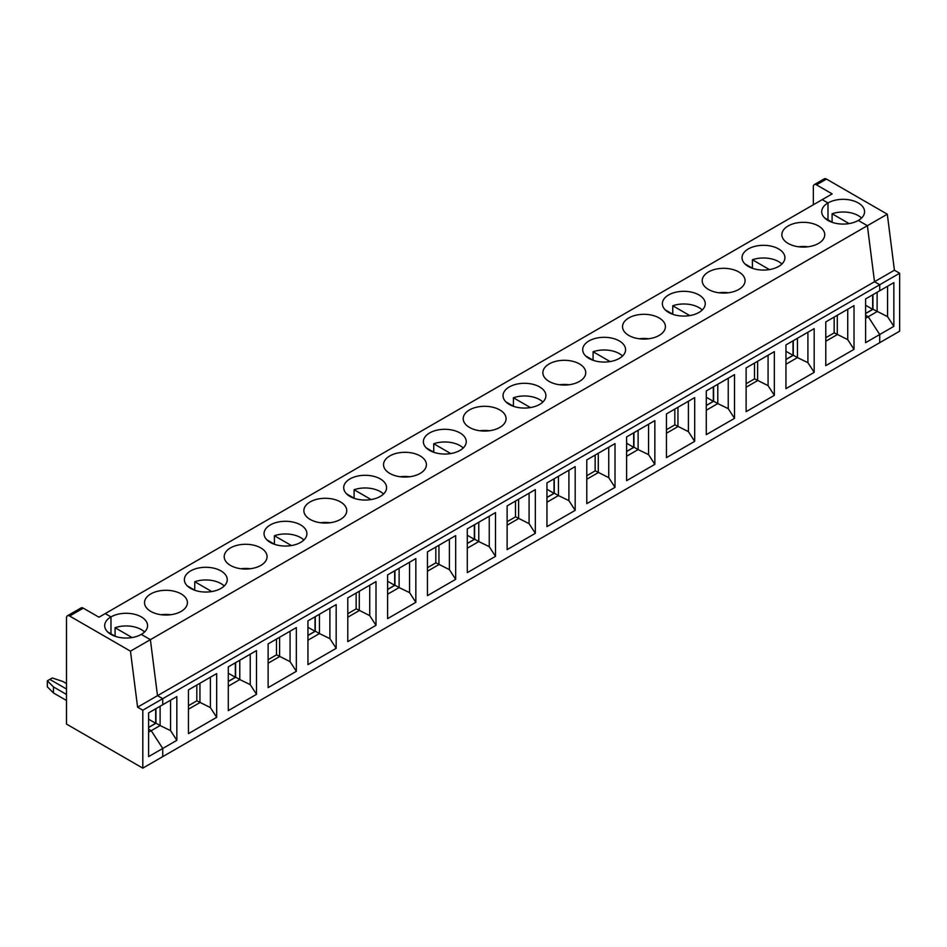 <?xml version="1.0" encoding="UTF-8"?>
<svg xmlns="http://www.w3.org/2000/svg" width="947" height="947" viewBox="0 0 947 947"><rect width="100%" height="100%" fill="white"/><g stroke="black" fill="none" stroke-linecap="round" stroke-linejoin="round"><path stroke-width="1.42" d="M797.457 338.28L797.457 357.599L793.373 355.243L785.951 359.529M793.266 355.303L793.266 340.695M837.29 315.28L837.29 334.599L825.784 341.24M847.743 309.243L847.743 339.665L834.26 332.847L825.784 337.736M824.73 218.035A21.438 12.382 180 0 1 824.766 217.999L832.449 222.427M148.608 732.197L151.224 730.693L162.73 748.473L162.73 756.641L879.727 342.684L879.727 334.516L865.617 342.66L865.617 298.921L879.727 290.776L879.727 284.739L874.507 281.721L894.418 270.226L887.303 214.2L867.381 225.694L858.302 220.45A21.438 12.382 180 0 1 834.934 223.137A21.438 12.382 180 0 1 821.7 211.702A21.438 12.382 180 0 1 827.986 202.954L827.986 219.846L827.986 202.954L822.233 199.628L105.224 613.585L110.977 616.911A21.438 12.382 180 0 1 134.344 614.224A21.438 12.382 180 0 1 147.578 625.659A21.438 12.382 180 0 1 141.292 634.407L150.384 639.663L157.498 695.678L874.507 281.721L867.381 225.694L150.384 639.663L157.498 695.678L162.73 698.697L879.727 284.739L874.507 281.721L867.381 225.694L858.302 220.45A21.438 12.382 0 0 0 864.575 211.702A21.438 12.382 0 0 0 851.341 200.267A21.438 12.382 0 0 0 827.986 202.954L822.233 199.628L832.164 193.898L816.48 184.843A4.439 2.557 -120 0 0 814.266 184.618A4.439 2.557 -120 0 0 813.343 186.654L813.343 204.753M785.951 351.254L793.006 355.326L793.006 340.849M847.743 339.665L854.016 349.36L854.016 305.621L825.784 321.921L825.784 365.66L854.016 349.36M894.418 270.226L899.65 273.245L899.65 331.19L879.727 342.684L879.727 334.516L868.233 316.736L877.123 311.599L877.123 292.28M865.617 318.239L868.233 316.736L865.617 315.221L868.233 316.736L879.727 334.516L893.85 326.36L887.576 316.665L887.576 286.243M807.909 332.243L807.909 362.665L814.183 372.36L814.183 328.621L785.951 344.921L785.951 388.661L814.183 372.36M130.461 651.157L137.587 707.184L157.498 695.678L162.73 698.697L162.73 704.734L176.84 696.59L176.84 740.329L162.73 748.473L162.73 756.641L142.808 768.147L66.491 724.076L66.491 617.846A4.439 2.557 60 0 1 67.403 615.81A4.439 2.557 60 0 1 69.628 616.035L83.265 608.152L98.95 617.207L105.224 613.585L110.977 616.911L110.977 633.803L110.977 616.911A21.438 12.382 180 0 0 104.691 625.659A21.438 12.382 180 0 0 117.925 637.094A21.438 12.382 180 0 0 141.292 634.407L150.384 639.663L130.461 651.157L69.628 616.035M734.517 374.621L734.517 418.361L706.284 434.649L706.284 390.91L734.517 374.621M774.35 351.621L774.35 395.361L746.118 411.661L746.118 367.921L774.35 351.621M654.851 420.61L654.851 464.35L626.618 480.65L626.618 436.91L654.851 420.61M694.684 397.61L694.684 441.349L666.451 457.65L666.451 413.91L694.684 397.61M575.184 466.611L575.184 510.35L546.952 526.639L546.952 482.911L575.184 466.611M615.017 443.61L615.017 487.35L586.785 503.65L586.785 459.911L615.017 443.61M495.506 512.599L495.506 556.339L467.285 572.639L467.285 528.9L495.506 512.599M535.339 489.611L535.339 533.339L507.118 549.639L507.118 505.899L535.339 489.611M415.84 558.6L415.84 602.339L387.619 618.64L387.619 574.9L415.84 558.6M455.673 535.6L455.673 579.339L427.452 595.639L427.452 551.9L455.673 535.6M336.173 604.588L336.173 648.328L307.953 664.628L307.953 620.889L336.173 604.588M376.006 581.6L376.006 625.34L347.786 641.628L347.786 597.888L376.006 581.6M256.507 650.589L256.507 694.329L228.286 710.629L228.286 666.889L256.507 650.589M296.34 627.589L296.34 671.328L268.119 687.629L268.119 643.889L296.34 627.589M216.674 673.589L216.674 717.329L188.453 733.629L188.453 689.889L216.674 673.589M834.153 317.091L834.153 332.906M807.909 362.665L797.457 357.599L785.951 364.24M778.635 248.943A21.438 12.382 180 0 1 784.909 257.691A21.438 12.382 180 0 1 763.471 270.073A21.438 12.382 180 0 1 742.034 257.691A21.438 12.382 180 0 1 755.268 246.256A21.438 12.382 180 0 1 778.635 248.943M788.153 243.45A21.438 12.382 0 0 0 811.508 246.137A21.438 12.382 0 0 0 824.742 234.702A21.438 12.382 0 0 0 803.305 222.32A21.438 12.382 0 0 0 781.867 234.702A21.438 12.382 0 0 0 788.153 243.45M698.969 294.943A21.438 12.382 180 0 1 705.243 303.691A21.438 12.382 180 0 1 683.805 316.073A21.438 12.382 180 0 1 662.367 303.691A21.438 12.382 180 0 1 675.602 292.256A21.438 12.382 180 0 1 698.969 294.943M708.474 289.451A21.438 12.382 0 0 0 731.842 292.126A21.438 12.382 0 0 0 745.076 280.691A21.438 12.382 0 0 0 723.638 268.321A21.438 12.382 0 0 0 702.201 280.691A21.438 12.382 0 0 0 708.474 289.451M619.302 340.932A21.438 12.382 180 0 1 625.576 349.692A21.438 12.382 180 0 1 604.139 362.062A21.438 12.382 180 0 1 582.701 349.692A21.438 12.382 180 0 1 595.935 338.257A21.438 12.382 180 0 1 619.302 340.932M628.808 335.439A21.438 12.382 0 0 0 652.175 338.126A21.438 12.382 0 0 0 665.41 326.691A21.438 12.382 0 0 0 643.972 314.309A21.438 12.382 0 0 0 622.534 326.691A21.438 12.382 0 0 0 628.808 335.439M539.636 386.932A21.438 12.382 180 0 1 545.91 395.68A21.438 12.382 180 0 1 524.472 408.062A21.438 12.382 180 0 1 503.035 395.68A21.438 12.382 180 0 1 516.269 384.245A21.438 12.382 180 0 1 539.636 386.932M549.142 381.44A21.438 12.382 0 0 0 572.509 384.115A21.438 12.382 0 0 0 585.743 372.68A21.438 12.382 0 0 0 564.305 360.31A21.438 12.382 0 0 0 542.868 372.68A21.438 12.382 0 0 0 549.142 381.44M459.97 432.921A21.438 12.382 180 0 1 466.244 441.681A21.438 12.382 180 0 1 444.806 454.051A21.438 12.382 180 0 1 423.368 441.681A21.438 12.382 180 0 1 436.603 430.246A21.438 12.382 180 0 1 459.97 432.921M469.475 427.428A21.438 12.382 0 0 0 492.842 430.116A21.438 12.382 0 0 0 506.077 418.681A21.438 12.382 0 0 0 484.639 406.299A21.438 12.382 0 0 0 463.201 418.681A21.438 12.382 0 0 0 469.475 427.428M380.292 478.922A21.438 12.382 180 0 1 386.577 487.669A21.438 12.382 180 0 1 365.14 500.052A21.438 12.382 180 0 1 343.702 487.669A21.438 12.382 180 0 1 356.936 476.234A21.438 12.382 180 0 1 380.292 478.922M389.809 473.429A21.438 12.382 0 0 0 413.176 476.116A21.438 12.382 0 0 0 426.41 464.681A21.438 12.382 0 0 0 404.973 452.299A21.438 12.382 0 0 0 383.535 464.681A21.438 12.382 0 0 0 389.809 473.429M300.625 524.922A21.438 12.382 180 0 1 306.911 533.67A21.438 12.382 180 0 1 285.473 546.052A21.438 12.382 180 0 1 264.035 533.67A21.438 12.382 180 0 1 277.27 522.235A21.438 12.382 180 0 1 300.625 524.922M310.143 519.418A21.438 12.382 0 0 0 333.51 522.105A21.438 12.382 0 0 0 346.744 510.67A21.438 12.382 0 0 0 325.306 498.288A21.438 12.382 0 0 0 303.869 510.67A21.438 12.382 0 0 0 310.143 519.418M220.959 570.911A21.438 12.382 180 0 1 227.244 579.659A21.438 12.382 180 0 1 205.807 592.041A21.438 12.382 180 0 1 184.369 579.659A21.438 12.382 180 0 1 197.603 568.224A21.438 12.382 180 0 1 220.959 570.911M230.476 565.418A21.438 12.382 0 0 0 253.843 568.105A21.438 12.382 0 0 0 267.078 556.67A21.438 12.382 0 0 0 245.64 544.288A21.438 12.382 0 0 0 224.202 556.67A21.438 12.382 0 0 0 230.476 565.418M150.81 611.419A21.438 12.382 0 0 0 174.177 614.094A21.438 12.382 0 0 0 187.411 602.659A21.438 12.382 0 0 0 165.974 590.289A21.438 12.382 0 0 0 144.524 602.659A21.438 12.382 0 0 0 150.81 611.419M808.04 246.776A21.438 12.382 0 0 0 798.57 246.776M769.426 269.587L752.415 259.762A21.438 12.382 180 0 1 778.635 261.621A21.438 12.382 180 0 1 781.891 264.035M752.415 259.762L752.415 268.214M757.624 361.281L757.624 380.587L746.118 387.228M768.076 355.243L768.076 385.654L754.581 378.847L746.118 383.736M768.076 385.654L774.35 395.361M754.487 363.092L754.487 378.907M717.79 384.281L717.79 403.588L713.707 401.232L706.284 405.517M728.243 378.244L728.243 408.654L717.79 403.588L706.284 410.229M728.243 408.654L734.517 418.361M728.373 292.765A21.438 12.382 0 0 0 718.903 292.765M689.759 315.576L672.749 305.763A21.438 12.382 180 0 1 698.969 307.609A21.438 12.382 180 0 1 702.224 310.024M672.749 305.763L672.749 314.215M745.052 264.035A21.438 12.382 180 0 1 745.1 263.988L752.782 268.427M793.006 355.326L785.951 359.41M66.491 683.58L62.881 681.497L52.274 677.957L49.812 679.378L66.491 689.014L49.812 679.378L47.35 680.81L53.47 686.93L66.491 694.447M148.608 727.485L156.042 723.2L160.114 725.556L160.114 706.249M216.674 717.329L210.4 707.622L196.917 700.816L188.453 705.704M155.935 723.271L155.935 708.652M148.608 727.367L155.675 723.295L155.675 708.806M199.947 683.249L199.947 702.567L188.453 709.196M170.697 614.733A21.438 12.382 0 0 0 161.239 614.733M187.388 586.004A21.438 12.382 180 0 1 187.435 585.956L195.106 590.395M196.81 685.06L196.81 700.875M170.567 700.212L170.567 730.622L160.114 725.556L151.224 730.693L148.608 729.178L151.224 730.693L162.73 748.473L148.608 756.617L148.608 712.878L162.73 704.734L162.73 698.697L142.808 710.203L142.808 768.147M170.567 730.622L176.84 740.329M132.095 637.556L115.084 627.731A21.438 12.382 180 0 1 144.548 631.992M115.084 627.731L115.084 636.183M239.78 660.248L239.78 679.567L235.708 677.212L228.286 681.497M235.602 677.271L235.602 662.663M279.614 637.248L279.614 656.567L268.119 663.208M290.066 631.211L290.066 661.633L276.583 654.815L268.119 659.704M211.761 591.555L194.751 581.73A21.438 12.382 180 0 1 220.959 583.589A21.438 12.382 180 0 1 224.214 586.004M194.751 581.73L194.751 590.182M228.286 673.222L235.341 677.294L235.341 662.817M290.066 661.633L296.34 671.328M267.054 540.003A21.438 12.382 180 0 1 267.101 539.968L274.784 544.395M250.233 654.211L250.233 684.634L256.507 694.329M235.341 677.294L228.286 681.378M250.363 568.745A21.438 12.382 0 0 0 240.905 568.745M276.477 639.059L276.477 654.874M250.233 684.634L239.78 679.567L228.286 686.208M319.447 614.248L319.447 633.567L315.375 631.211L307.953 635.496M315.268 631.27L315.268 616.663M359.28 591.259L359.28 610.566L347.786 617.207M369.732 585.222L369.732 615.633L356.25 608.814L347.786 613.715M291.427 545.555L274.417 535.742A21.438 12.382 180 0 1 300.625 537.588A21.438 12.382 180 0 1 303.88 540.003M274.417 535.742L274.417 544.194M307.953 627.234L315.008 631.306L315.008 616.817M369.732 615.633L376.006 625.34M346.72 494.014A21.438 12.382 180 0 1 346.768 493.967L354.45 498.406M329.899 608.211L329.899 638.633L336.173 648.328M315.008 631.306L307.953 635.378M330.041 522.744A21.438 12.382 0 0 0 320.571 522.744M356.143 593.071L356.143 608.885M329.899 638.633L319.447 633.567L307.953 640.208M399.113 568.259L399.113 587.578L395.041 585.222L387.619 589.508M394.935 585.282L394.935 570.674M438.946 545.259L438.946 564.578L427.452 571.219M449.399 539.222L449.399 569.644L435.916 562.826L427.452 567.715M371.094 499.566L354.083 489.741A21.438 12.382 180 0 1 380.292 491.6A21.438 12.382 180 0 1 383.547 494.014M354.083 489.741L354.083 498.193M387.619 581.233L394.674 585.305L394.674 570.828M449.399 569.644L455.673 579.339M426.387 448.014A21.438 12.382 180 0 1 426.434 447.978L434.117 452.406M409.566 562.222L409.566 592.633L415.84 602.339M394.674 585.305L387.619 589.389M409.708 476.743A21.438 12.382 0 0 0 400.238 476.743M435.809 547.07L435.809 562.885M409.566 592.633L399.113 587.578L387.619 594.207M478.78 522.259L478.78 541.577L474.707 539.222L467.285 543.507M474.601 539.281L474.601 524.674M518.613 499.258L518.613 518.577L507.118 525.218M529.077 493.233L529.077 523.644L515.582 516.825L507.118 521.714M450.76 453.566L433.75 443.752A21.438 12.382 180 0 1 459.97 445.599A21.438 12.382 180 0 1 463.225 448.014M433.75 443.752L433.75 452.193M467.285 535.244L474.34 539.317L474.34 524.827M529.077 523.644L535.339 533.339M506.053 402.025A21.438 12.382 180 0 1 506.1 401.978L513.783 406.417M489.244 516.222L489.244 546.644L495.506 556.339M474.34 539.317L467.285 543.389M489.374 430.755A21.438 12.382 0 0 0 479.904 430.755M515.476 501.07L515.476 516.884M489.244 546.644L478.78 541.577L467.285 548.218M558.446 476.27L558.446 495.577L554.374 493.233L546.952 497.518M554.267 493.292L554.267 478.685M598.279 453.27L598.279 472.589L586.785 479.229M608.743 447.233L608.743 477.655L595.249 470.837L586.785 475.725M530.427 407.577L513.416 397.752A21.438 12.382 180 0 1 539.636 399.61A21.438 12.382 180 0 1 542.891 402.025M513.416 397.752L513.416 406.204M546.952 489.244L554.007 493.316L554.007 478.827M608.743 477.655L615.017 487.35M585.72 356.025A21.438 12.382 180 0 1 585.767 355.977L593.449 360.416M568.91 470.233L568.91 500.643L575.184 510.35M554.007 493.316L546.952 497.388M569.04 384.754A21.438 12.382 0 0 0 559.57 384.754M595.142 455.081L595.142 470.896M568.91 500.643L558.446 495.577L546.952 502.218M638.112 430.269L638.112 449.588L634.04 447.233L626.618 451.518M633.934 447.292L633.934 432.684M677.945 407.269L677.945 426.588L666.451 433.229M688.41 401.232L688.41 431.654L674.915 424.836L666.451 429.725M610.093 361.576L593.082 351.751A21.438 12.382 180 0 1 619.302 353.61A21.438 12.382 180 0 1 622.558 356.025M593.082 351.751L593.082 360.203M626.618 443.243L633.673 447.327L633.673 432.838M688.41 431.654L694.684 441.349M665.386 310.024A21.438 12.382 180 0 1 665.433 309.989L673.116 314.416M648.577 424.232L648.577 454.655L654.851 464.35M633.673 447.327L626.618 451.399M648.707 338.766A21.438 12.382 0 0 0 639.237 338.766M674.82 409.08L674.82 424.895M648.577 454.655L638.112 449.588L626.618 456.229M713.6 401.303L713.6 386.684M706.284 397.255L713.34 401.327L713.34 386.838M713.34 401.327L706.284 405.399M155.675 723.295L148.608 719.223M210.4 707.622L210.4 677.212M849.104 223.587L832.093 213.773A21.438 12.382 180 0 1 861.557 218.035M832.093 213.773L832.093 222.225M887.303 214.2L826.471 179.078A4.439 2.557 -120 0 0 824.245 178.853L814.266 184.618M872.933 294.695L872.933 309.302M865.617 313.41L872.672 309.338L872.672 294.848M872.672 309.338L865.617 305.265M899.65 273.245L879.727 284.739L879.727 290.776L893.85 282.62L893.85 326.36M887.576 316.665L873.039 309.243L865.617 313.528M66.491 700.484L53.47 692.967L53.47 686.93M67.403 615.81L81.051 607.938A4.439 2.557 60 0 1 83.265 608.152M137.587 707.184L142.808 710.203M53.47 692.967L47.35 686.847L47.35 680.81M107.721 631.992A21.438 12.382 180 0 1 107.769 631.957L115.439 636.384M816.48 184.843L826.471 179.078"/></g></svg>
